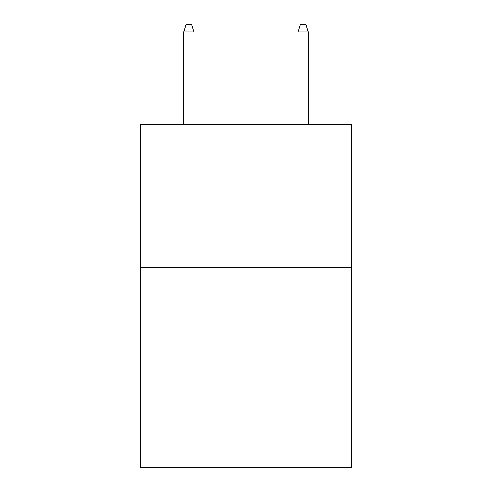 <?xml version="1.0" encoding="UTF-8"?>
<svg xmlns="http://www.w3.org/2000/svg" width="492" height="492" viewBox="0 0 492 492"><rect width="100%" height="100%" fill="white"/><g stroke="black" fill="none" stroke-linecap="round" stroke-linejoin="round"><path stroke-width="0.74" d="M351.675 267.476L351.675 467.4L140.325 467.4L140.325 124.673L351.675 124.673L351.675 267.476L140.325 267.476M194.02 124.673L194.02 32.023L183.737 32.023L183.737 124.673M183.737 32.023L186.025 24.6L191.732 24.6L194.02 32.023M297.98 32.023L300.268 24.6L305.975 24.6L308.263 32.023L297.98 32.023L297.98 124.673M308.263 32.023L308.263 124.673"/></g></svg>
